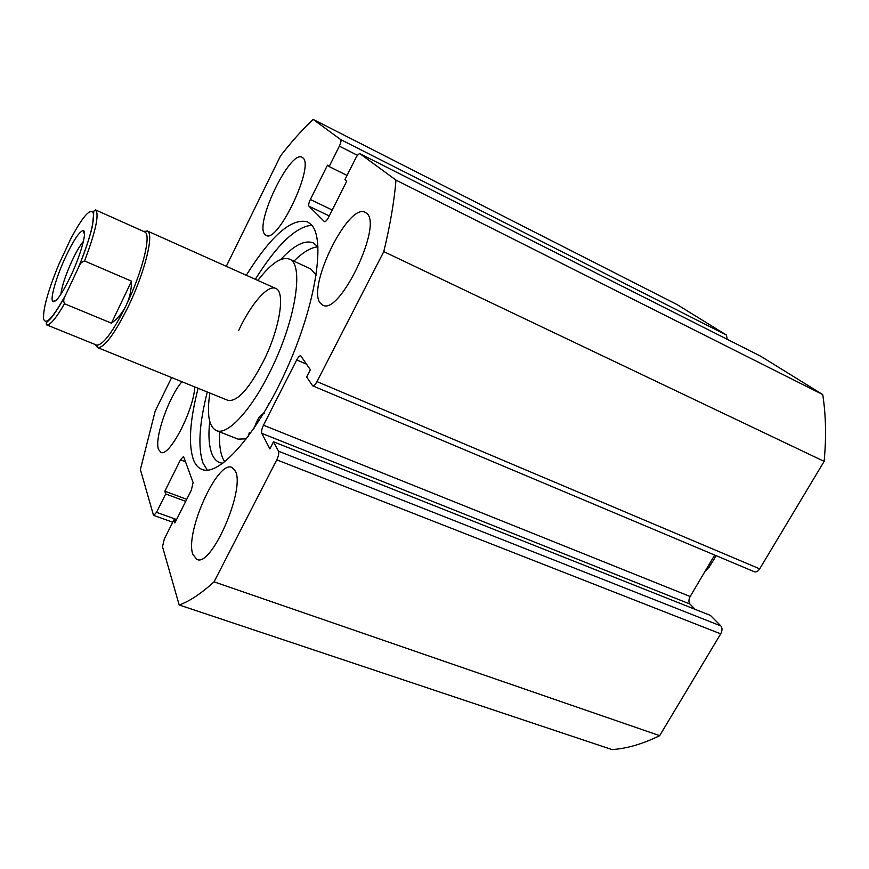 <?xml version="1.0" encoding="UTF-8"?>
<svg xmlns="http://www.w3.org/2000/svg" width="869" height="869" viewBox="0 0 869 869"><rect width="100%" height="100%" fill="white"/><g stroke="black" fill="none" stroke-linecap="round" stroke-linejoin="round"><path stroke-width="1.3" d="M65.762 256.594C56.496 276.255 49.848 298.947 52.781 301.489C55.866 302.814 61.829 294.374 70.682 276.168C81.175 254.063 87.65 229.633 83 230.567C79.22 231.773 73.474 240.452 65.762 256.594M60.852 294.33C61.884 286.097 65.631 274.886 72.084 260.689C76.353 251.652 80.133 245.199 83.424 241.343M78.503 267.489L78.851 266.783C79.861 263.774 81.773 261.841 84.575 260.982C95.851 230.926 99.479 213.893 95.481 209.874L144.993 232.056C151.51 234.945 142.19 272.388 126.19 305.323C113.089 331.643 103.292 344.928 96.807 345.167L46.502 324.81C49.837 325.701 55.833 318.673 64.502 303.737C63.307 301.239 63.524 298.664 65.153 295.992L65.512 295.199C53.031 317.793 45.709 325.669 43.548 318.825C43.026 308.799 48.045 290.822 58.592 264.904L70.639 239.029C82.425 217.022 89.931 208.212 93.179 212.612C94.743 220.954 89.844 239.247 78.503 267.489L65.512 295.199M143.591 231.382L147.524 231.1C154.302 234.033 144.743 272.66 128.221 306.648C114.686 333.783 104.573 347.459 97.86 347.654L95.34 344.624M716.208 555.704L708.93 567.511L706.16 569.477M84.575 260.982L131.545 281.176C131.436 289.985 129.655 298.034 126.19 305.323C122.681 312.579 117.771 318.532 111.46 323.181L64.502 303.737M131.545 281.176L111.46 323.181M72.051 236.357L70.639 239.029M97.447 347.524L228.026 400.392C237.65 401.88 249.87 388.008 264.665 358.799C280.209 326.614 285.314 291.463 275.723 288.443C267.728 284.467 250.891 304.107 238.649 330.513M316.197 275.115L310.646 268.869L289.377 259.103C281.415 256.377 270.9 263.492 257.854 280.437M209.874 393.049C206.692 414.198 208.842 426.712 216.316 430.568C227.602 436.086 252.781 408.658 272.279 367.087C296.351 317.326 303.9 263.6 289.377 259.103M216.316 430.568L238.095 439.138L246.448 438.812M311.71 225.19C295.623 226.918 276.831 244.96 255.312 279.307M207.289 392.006C199.175 424.007 197.752 447.741 203.042 463.199L207.333 470.162M198.121 388.291C189.876 420.346 188.28 444.081 193.352 459.505C195.297 464.622 198.154 467.924 201.945 469.412C219.14 477.168 258.06 433.316 287.063 368.26C316.218 303.314 325.799 238.269 311.069 224.474L307.441 221.823C291.452 217.826 271.063 235.64 246.285 275.267M320.552 303.39L322.671 305.062C339.355 316.392 383.522 224.093 366.425 213.155L365.219 212.362C348.176 202.173 306.051 288.617 320.552 303.39M192.907 554.465L196.883 559.386C211.363 567.772 245.699 488.921 235.314 471.063L231.936 467.424C217.435 459.799 184.532 533.338 192.907 554.465M264.839 234.391L266.066 235.369C277.743 243.907 315.056 165.284 302.738 157.767L302.043 157.3C290.04 149.664 254.302 224.093 264.839 234.391M181.936 381.741C168.64 397.079 154.193 438.465 158.495 449.36L160.841 452.314C169.02 457.702 193.646 410.657 194.808 386.944M171.638 377.57L155.214 411.004L140.387 469.521L153.378 514.893L153.77 515.415L156.529 512.33L176.559 519.553M185.499 461.765L180.47 459.853L164.828 491.224L165.697 493.983L156.529 512.33M180.47 459.853L183.413 456.594L183.761 457.018L193.103 482.534L191.343 490.159L174.843 522.964L173.887 519.944L164.328 538.976L162.492 546.699L179.188 604.976C189.464 601.348 201.087 593.636 214.067 581.85L276.776 459.842C278.569 456.019 279.145 453.14 278.504 451.196L720.868 625.93C722.421 627.983 722.367 630.622 720.716 633.849L276.776 459.842M714.676 555.063L690.171 596.514C688.596 599.61 688.52 602.108 689.943 604.031L261.786 433.349L269.846 448.893L273.485 441.778L278.504 451.196M261.786 433.349C261.211 431.556 261.775 428.83 263.481 425.202L690.171 596.514M306.583 364.176L296.698 359.951L263.481 425.202M296.698 359.951C298.284 356.996 299.642 355.627 300.772 355.845L310.374 369.738L306.648 377.016L312.666 385.825C313.883 386.064 315.317 384.663 316.979 381.61L383.794 251.619C390.192 224.984 394.254 201.141 395.992 180.1L360.005 153.748C358.843 153.552 357.376 155.095 355.606 158.397L344.917 179.655L346.753 181.186L328.612 217.239C326.95 220.346 325.571 221.812 324.485 221.617L324.68 221.671M329.264 215.946L308.973 206.214L324.322 221.497M308.973 206.214C308.343 205.095 308.81 202.857 310.363 199.501L332.24 210.037M357.528 155.334L339.344 146.155L329.155 166.566L327.483 165.186L310.363 199.501M339.344 146.155C340.93 142.733 341.376 140.539 340.659 139.561L313.133 119.39C302.39 129.514 291.517 141.712 280.491 155.964L226.288 266.316M340.659 139.561L726.441 335.065L677.168 304.628L313.133 119.39M726.441 335.065L727.201 339.29M760.375 356.062L360.092 153.791M316.979 381.61L759.691 568.858L824.138 461.374C826.397 437.183 825.919 414.904 822.726 394.559L760.668 356.214M759.691 568.858C758.029 571.367 756.236 572.323 754.325 571.748L312.666 385.825M689.943 604.031L695.146 609.343M273.485 441.778L710.462 615.437L720.868 625.93M179.188 604.976L612.091 749.61C627.157 748.524 643.017 743.875 659.669 735.663L720.716 633.849M659.669 735.663L214.067 581.85M822.726 394.559L395.992 180.1M383.794 251.619L824.138 461.374M185.716 501.337L165.697 493.983M186.748 499.295L164.828 491.224M175.983 520.694L173.887 519.944M347.035 175.44L329.155 166.566M318.043 246.97L313.307 242.918C304.9 239.659 294.07 245.167 280.806 259.44M317.935 246.829C310.983 247.404 302.966 252.184 293.885 261.167M219.618 431.86C219.042 443.071 220.096 451.869 222.768 458.256L224.734 461.873M209.701 421.302C208.202 435.521 208.973 446.46 212.025 454.118C213.839 458.495 216.424 461.341 219.781 462.666L222.779 463.362M269.227 403.781L268.445 403.466L269.151 403.911M248.252 436.423L249.327 432.512M254.237 428.015C257.409 418.706 260.754 413.883 264.252 413.546M56.431 300.066L52.781 301.489M144.993 232.056L147.524 231.1M275.723 288.443L147.143 230.882M707.648 568.837L705.15 571.172M96.807 345.167L97.86 347.654M78.851 266.783C85.412 250.554 89.985 236.716 92.592 225.267L93.83 211.167L95.481 209.874M65.153 295.992C58.657 308.093 51.782 317.663 50.185 319.064L46.253 322.779L46.502 324.81M84.499 234.185L83 230.567M760.527 356.127L360.005 153.748M172.735 522.226L153.77 515.415"/></g></svg>

